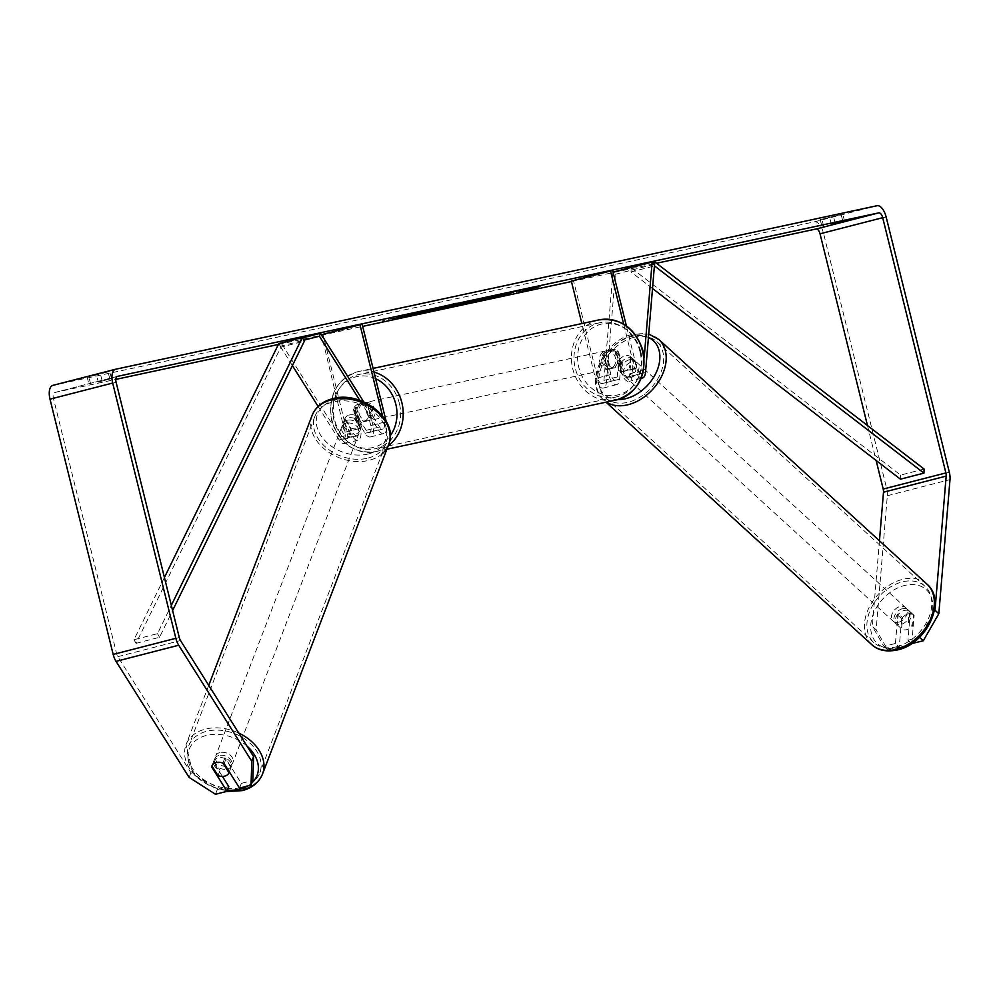 <?xml version="1.0" encoding="UTF-8"?>
<svg xmlns="http://www.w3.org/2000/svg" width="1000" height="1000" viewBox="0 0 1000 1000"><rect width="100%" height="100%" fill="white"/><g stroke="black" fill="none" stroke-linecap="round" stroke-linejoin="round"><path stroke-width="0.75" stroke-dasharray="5 3.75" d="M344.7 419.35L353.663 433.575A6.438 3.075 75.6 0 0 356.838 435.7A6.438 3.075 75.6 0 0 358.25 428.812L353.375 409.162A9.2 8.088 77.9 0 1 359.038 403.913A9.2 8.088 77.9 0 1 365.913 405.938L370.775 425.588A6.438 3.075 -104.4 0 1 369.375 432.475A6.438 3.075 -104.4 0 1 366.2 430.35L357.238 416.125A9.2 6.713 -159 0 0 349.25 415.025A9.2 6.713 -159 0 0 344.938 418.525A9.2 6.713 -159 0 0 344.7 419.35L343.575 422.287L352.537 436.512A11.05 5.275 75.6 0 0 357.987 440.163A11.05 5.275 75.6 0 0 360.387 428.35L355.525 408.7A9.2 8.088 77.9 0 1 361.188 403.45A9.2 8.088 77.9 0 1 368.062 405.475L372.925 425.125A11.05 5.275 -104.4 0 1 370.525 436.938A11.05 5.275 -104.4 0 1 365.075 433.3L356.112 419.062A9.2 6.713 -159 0 0 348.125 417.962A9.2 6.713 -159 0 0 343.812 421.463A9.2 6.713 -159 0 0 343.575 422.287M359.8 400.35L378.387 429.862A11.05 5.275 75.6 0 0 383.837 433.512A11.05 5.275 75.6 0 0 386.25 421.7L386.1 421.1M356.838 435.7L343.525 439.125A6.438 3.075 75.6 0 1 340.337 437L281.35 343.338L280.225 346.275L303.85 340.2M280.225 346.275L292.4 365.613M318.113 406.425L339.212 439.95A11.05 5.275 75.6 0 0 344.675 443.587A11.05 5.275 75.6 0 0 347.075 431.775L322.975 334.4L362.15 324.325M343.525 439.125A6.438 3.075 75.6 0 0 344.925 432.238L321.425 334.7M363.75 401.887L379.513 426.925A6.438 3.075 75.6 0 0 382.7 429.05A6.438 3.075 75.6 0 0 384.1 422.163L382.55 415.9M322.975 334.4L320.825 334.862M281.35 343.338L302.55 337.887M353.375 409.162L355.525 408.7M365.913 405.938L368.062 405.475M357.238 416.125L356.112 419.062M631.175 357.3A9.2 6.538 -47.6 0 0 630.725 356.812A9.2 6.538 -47.6 0 0 625.163 355.763A9.2 6.538 -47.6 0 0 618.638 360.525L617.275 376.962A6.438 3.075 -104.4 0 1 615.525 380.15A6.438 3.075 -104.4 0 1 610.913 374.55L606.05 354.9A9.2 8.088 77.9 0 1 611.712 349.65A9.2 8.088 77.9 0 1 618.575 351.675L623.45 371.325A6.438 3.075 75.6 0 0 628.062 376.925A6.438 3.075 75.6 0 0 629.8 373.738L631.175 357.3L633.562 359.475A9.2 6.538 -47.6 0 0 633.112 359A9.2 6.538 -47.6 0 0 627.562 357.95A9.2 6.538 -47.6 0 0 621.038 362.7L619.663 379.15A11.05 5.275 -104.4 0 1 616.675 384.613A11.05 5.275 -104.4 0 1 608.763 375.012L603.9 355.363A9.2 8.088 77.9 0 1 609.562 350.112A9.2 8.088 77.9 0 1 616.438 352.137L621.3 371.788A11.05 5.275 75.6 0 0 629.2 381.388A11.05 5.275 75.6 0 0 632.2 375.925L633.562 359.475M571.337 281.062L573.488 280.6L597.587 377.975A6.438 3.075 -104.4 0 0 602.2 383.575A6.438 3.075 -104.4 0 0 603.95 380.387L612.962 272.125L615.363 274.3L606.35 382.575A11.05 5.275 -104.4 0 1 603.35 388.038A11.05 5.275 -104.4 0 1 595.438 378.438L581.862 323.575M615.363 274.3L654.538 264.225M641.325 377.975A11.05 5.275 -104.4 0 1 634.612 368.363L623.663 324.113M644.188 357.612L643.125 370.312A6.438 3.075 -104.4 0 1 641.375 373.5A6.438 3.075 -104.4 0 1 636.763 367.9L626.362 325.863M573.488 280.6L612.663 270.525M606.05 354.9L603.9 355.363M618.575 351.675L616.438 352.137M618.638 360.525L621.038 362.7M902.4 608.7A9.2 6.538 -47.6 0 0 894.837 615.25A9.2 6.538 -47.6 0 0 895.537 623.35A9.2 6.538 -47.6 0 0 901.087 624.4A9.2 6.538 -47.6 0 0 908.662 617.863A9.2 6.538 -47.6 0 0 907.95 609.75A9.2 6.538 -47.6 0 0 902.4 608.7M913.438 614.775A9.2 6.538 -47.6 0 0 908.15 613.95A9.2 6.538 -47.6 0 0 902.475 617.6L901.538 628.812A9.2 6.538 -47.6 0 0 906.838 629.637A9.2 6.538 -47.6 0 0 912.513 625.988L913.438 614.775L909.137 610.85A9.2 6.538 -47.6 0 1 909.388 611.062A9.2 6.538 -47.6 0 1 908.2 622.062L912.513 625.988M895.537 623.35L896.975 624.663A9.2 6.538 -47.6 0 1 898.162 613.675L902.475 617.6M896.975 624.663A9.2 6.538 -47.6 0 0 897.237 624.875L901.538 628.812M629.475 359.7A9.2 6.538 -47.6 0 0 621.912 366.238A9.2 6.538 -47.6 0 0 622.625 374.35A9.2 6.538 -47.6 0 0 628.175 375.4A9.2 6.538 -47.6 0 0 635.737 368.85A9.2 6.538 -47.6 0 0 635.025 360.75A9.2 6.538 -47.6 0 0 629.475 359.7M623.862 371.463A9.2 6.538 -47.6 0 0 629.538 367.812L632.4 370.425A9.2 6.538 -47.6 0 0 633.587 359.438A9.2 6.538 -47.6 0 0 633.337 359.225L630.462 356.6A9.2 6.538 -47.6 0 0 625.163 355.763A9.2 6.538 -47.6 0 0 619.5 359.425L622.375 362.038A9.2 6.538 -47.6 0 0 621.188 373.038A9.2 6.538 -47.6 0 0 621.438 373.25L618.562 370.625A9.2 6.538 -47.6 0 0 623.862 371.463M630.462 356.6L629.538 367.812M618.562 370.625L619.5 359.425M898.162 613.675L897.237 624.875M908.2 622.062L909.137 610.85M632.4 370.425L633.337 359.225M622.375 362.038L621.438 373.25M630.562 377.575A9.2 6.538 -47.6 0 0 638.125 371.037A9.2 6.538 -47.6 0 0 637.425 362.938A9.2 6.538 -47.6 0 0 631.875 361.887A9.2 6.538 -47.6 0 0 624.3 368.425A9.2 6.538 -47.6 0 0 625.013 376.538A9.2 6.538 -47.6 0 0 630.562 377.575M898.7 622.212A9.2 6.538 -47.6 0 0 906.263 615.675A9.2 6.538 -47.6 0 0 905.55 607.575A9.2 6.538 -47.6 0 0 900 606.525A9.2 6.538 -47.6 0 0 892.438 613.062A9.2 6.538 -47.6 0 0 893.15 621.175A9.2 6.538 -47.6 0 0 898.7 622.212M896.65 646.775A38.013 27 -47.6 0 0 927.9 619.763A38.013 27 -47.6 0 0 924.975 586.287A38.013 27 -47.6 0 0 902.05 581.962A38.013 27 -47.6 0 0 870.8 608.975A38.013 27 -47.6 0 0 873.725 642.45A38.013 27 -47.6 0 0 896.65 646.775M633.913 337.325A38.013 27 -47.6 0 0 602.663 364.338A38.013 27 -47.6 0 0 605.6 397.812A38.013 27 -47.6 0 0 628.525 402.137A38.013 27 -47.6 0 0 659.775 375.125A38.013 27 -47.6 0 0 656.838 341.65A38.013 27 -47.6 0 0 633.913 337.325M456.25 302.887L399.688 317.137L437.362 308.337L456.25 302.887M215.512 794.275L217.312 789.575L190.912 772.7L117.837 656.663A5.525 2.637 -104.4 0 1 116.613 653.688L53.438 398.425A5.525 2.637 -104.4 0 1 54.638 392.525A5.525 2.637 -104.4 0 1 54.688 392.512L115.8 379.387M278.375 344.475L362.65 326.375M571.462 281.537L656.525 263.263M98.312 382.062L111.487 378.587L98.312 382.062L96.538 374.913L87.15 377.075L109.725 371.438L96.538 374.913M841.15 214.513L820.225 219.638L841.15 214.513L842.875 221.488M109.838 379.087L108.075 371.95M52.925 385.363L814.35 221.838A12.888 6.15 -104.4 0 1 823.462 233.062L886.637 488.312A12.888 6.15 -104.4 0 1 887.325 495.725L876.15 629.862L872.325 626.362L883.938 646.413L895.438 643.45L899.262 646.95L887.763 649.912L876.15 629.862M190.912 772.7L189.112 777.4M867.475 425.5L876.125 460.462M911.8 643.725L914.15 615.475A9.2 6.538 -47.6 0 0 913.7 615A9.2 6.538 -47.6 0 0 901.612 618.7L899.262 646.95M895.438 643.45L897.788 615.2A9.2 6.538 132.4 0 1 909.862 611.5A9.2 6.538 132.4 0 1 910.325 611.975L907.962 640.238L919.475 637.275L934.15 611.725M907.962 640.238L911.663 643.6M883.938 646.413L887.763 649.912M879.45 540.763L872.325 626.362M222.4 776.425L213.425 762.175A9.2 6.713 21 0 1 213.663 761.35A9.2 6.713 21 0 1 217.975 757.85A9.2 6.713 21 0 1 225.963 758.95L241.35 783.388L252.85 780.438M217.312 789.575L228.812 786.612M213.425 762.175L211.962 765.987M241.35 783.388L239.55 788.1M225.963 758.95L224.15 763.65M90.575 383.725L88.8 376.575M102.1 380.75L100.337 373.612M910.325 611.975L914.15 615.475M897.788 615.2L901.612 618.7M823.65 226.287L821.875 219.137M831.312 224.312L829.613 217.475M835.175 223.325L833.413 216.175M423.55 311.663L407.713 315.075L449.462 304.913L423.55 311.663L423.775 312.562M450.138 305.637L449.462 304.913L449.675 305.812M439.113 307L439.3 307.762M407.713 315.075L407.863 315.7M412.475 314.05L412.7 314.938M421.987 311.6L422.212 312.488M424.087 311.15L424.3 312.05M418.038 312.85L418.212 313.525M430.387 309.738L430.613 310.625M516.413 292.413L516.225 291.625L518.8 291.075L502.713 295.038L502.938 295.938M502.713 295.038L511.062 292.725L511.287 293.625M511.062 292.725L513.638 292.175L513.862 293.075M513.638 292.175L537.15 286.137L537.362 287.025M516.225 291.625L539.725 285.575L539.95 286.475M539.725 285.575L537.15 286.137M518.8 291.075L519.025 291.962M417.05 312.863L416.825 311.975L393.325 318.012L393.55 318.913M416.825 311.975L419.4 311.413L419.625 312.312M393.325 318.012L382.4 320.875L398.475 316.913L395.9 317.462L396.1 318.25M395.9 317.462L419.4 311.413M398.475 316.913L398.7 317.8M382.4 320.875L382.625 321.775M390.75 318.575L390.962 319.462M456.662 304.337L488.188 296.462L456.662 304.337L456.85 305.062M449.9 306.025L450.075 306.75M444.975 307.075L445.2 307.975M483.625 297.45L483.837 298.337M488.188 296.462L488.4 297.362M459.012 304.062L459.237 304.962M464.85 302.288L475.625 299.6L464.85 302.288L465.025 303.025M468.675 301.462L468.9 302.362M475.625 299.6L475.812 300.338M445.05 306.688L470.037 300.363L445.05 306.688L445.225 307.387M436.1 308.988L436.275 309.688M431.337 310.012L431.55 310.9M462.675 301.95L462.9 302.838M470.262 301.262L470.037 300.363L472.562 299.9L472.775 300.788M461 302.787L451.863 304.938L461 302.787L461.225 303.688M463.625 303.025L463.413 302.125L462.525 302.938M460.138 302.8L460.312 303.5M451.863 304.938L452.025 305.637M510.875 292.175L483.188 298.875L510.875 292.175L511.05 292.913M530.85 287.3L531.075 288.2M494.012 296.55L494.237 297.438M501.337 294.488L501.488 295.113M496.05 295.763L496.225 296.475M487.95 297.85L488.125 298.55M483.188 298.875L483.4 299.762M514.525 290.812L514.75 291.7M519.288 289.788L519.513 290.688M506.575 293.062L506.75 293.762M525.2 288.512L525.425 289.413M472.325 301.863L479.513 299L504.963 292.838C508.137 292.162 508.387 292.213 505.725 292.95L469.812 301.688L470.037 302.575M505.188 293.738L504.963 292.838C508.137 292.162 508.387 292.213 505.725 292.95L505.875 293.587M479.438 300.275L479.225 299.375L480.25 299.2L480.462 300.087M487.938 297.387L488.15 298.275M486.863 297.812L487.05 298.55M436.35 307.913L428.812 309.85L439.475 307.238L436.35 307.913L436.575 308.8M428.812 309.85L429.038 310.738M438.512 308.387L439.475 307.238L439.7 308.125M218.875 755.5A9.2 6.713 -159 0 0 214.562 758.988A9.2 6.713 -159 0 0 217.6 766.787A9.2 6.713 -159 0 0 227.425 769.075A9.2 6.713 -159 0 0 231.75 765.575A9.2 6.713 -159 0 0 228.713 757.788A9.2 6.713 -159 0 0 218.875 755.5M218.025 775.6L220.05 770.312A9.2 6.713 -159 0 1 213.888 760.763A9.2 6.713 -159 0 1 213.938 760.612L211.912 765.9M222.887 763.088L224.913 757.788A9.2 6.713 -159 0 1 231.075 767.337A9.2 6.713 -159 0 1 231.012 767.487L229.338 771.875M347.225 420.312A9.2 6.713 -159 0 0 342.912 423.812A9.2 6.713 -159 0 0 345.95 431.6A9.2 6.713 -159 0 0 355.775 433.888A9.2 6.713 -159 0 0 360.1 430.4A9.2 6.713 -159 0 0 357.062 422.612A9.2 6.713 -159 0 0 347.225 420.312M351.1 428.075A9.2 6.713 -159 0 0 357.812 428.6A9.2 6.713 -159 0 0 362.075 425.25L360.712 428.775A9.2 6.713 -159 0 0 360.775 428.625A9.2 6.713 -159 0 0 354.613 419.075L355.962 415.55A9.2 6.713 -159 0 0 349.25 415.025A9.2 6.713 -159 0 0 345 418.375L343.638 421.9A9.2 6.713 -159 0 0 343.587 422.05A9.2 6.713 -159 0 0 349.75 431.6L351.1 428.075L345 418.375M355.962 415.55L362.075 425.25M213.938 760.612L220.05 770.312M231.012 767.487L224.913 757.788M360.712 428.775L354.613 419.075M343.638 421.9L349.75 431.6M346.1 423.25A9.2 6.713 -159 0 0 341.788 426.75A9.2 6.713 -159 0 0 344.825 434.538A9.2 6.713 -159 0 0 354.65 436.838A9.2 6.713 -159 0 0 358.975 433.338A9.2 6.713 -159 0 0 355.938 425.55A9.2 6.713 -159 0 0 346.1 423.25M220 752.55A9.2 6.713 -159 0 0 215.688 756.05A9.2 6.713 -159 0 0 218.725 763.838A9.2 6.713 -159 0 0 228.562 766.137A9.2 6.713 -159 0 0 232.875 762.638A9.2 6.713 -159 0 0 229.838 754.85A9.2 6.713 -159 0 0 220 752.55M241.938 787.387A38.013 27.725 -159 0 0 259.788 772.938A38.013 27.725 -159 0 0 247.225 740.775A38.013 27.725 -159 0 0 206.625 731.3A38.013 27.725 -159 0 0 188.775 745.75A38.013 27.725 -159 0 0 201.337 777.913A38.013 27.725 -159 0 0 241.938 787.387M368.038 458.088A38.013 27.725 -159 0 0 385.887 443.638A38.013 27.725 -159 0 0 373.325 411.475A38.013 27.725 -159 0 0 332.725 402A38.013 27.725 -159 0 0 314.875 416.45A38.013 27.725 -159 0 0 327.438 448.612A38.013 27.725 -159 0 0 368.038 458.088M601.938 361.488A9.2 8.088 -102.1 0 0 611.7 368.475A9.2 8.088 -102.1 0 0 617.612 357.463A9.2 8.088 -102.1 0 0 607.837 350.475A9.2 8.088 -102.1 0 0 601.938 361.488M609.738 366.438A9.2 8.088 -102.1 0 0 615.575 367.65A9.2 8.088 -102.1 0 0 620.7 363.612L618.125 364.175A9.2 8.088 -102.1 0 0 618.9 357.188A9.2 8.088 -102.1 0 0 614.963 351.413L617.55 350.863A9.2 8.088 -102.1 0 0 611.712 349.65A9.2 8.088 -102.1 0 0 606.575 353.675L609.738 366.438L607.163 366.987A9.2 8.088 -102.1 0 1 603.225 361.213A9.2 8.088 -102.1 0 1 604 354.237L606.575 353.675M620.7 363.612L617.55 350.863M357.013 414.1A9.2 8.088 -102.1 0 0 366.775 421.075A9.2 8.088 -102.1 0 0 372.675 410.062A9.2 8.088 -102.1 0 0 362.912 403.075A9.2 8.088 -102.1 0 0 357.013 414.1M368.038 417.875L370.613 417.325A9.2 8.088 -102.1 0 0 371.388 410.337A9.2 8.088 -102.1 0 0 367.463 404.562L364.875 405.112A9.2 8.088 -102.1 0 0 359.038 403.913A9.2 8.088 -102.1 0 0 353.913 407.938L357.075 420.7A9.2 8.088 -102.1 0 0 362.912 421.912A9.2 8.088 -102.1 0 0 368.038 417.875L364.875 405.112M357.075 420.7L359.65 420.15A9.2 8.088 -102.1 0 1 355.712 414.375A9.2 8.088 -102.1 0 1 356.488 407.388L353.913 407.938M356.488 407.388L359.65 420.15M370.613 417.325L367.463 404.562M618.125 364.175L614.963 351.413M604 354.237L607.163 366.987M599.788 361.95A9.2 8.088 -102.1 0 0 609.562 368.938A9.2 8.088 -102.1 0 0 615.462 357.925A9.2 8.088 -102.1 0 0 605.688 350.938A9.2 8.088 -102.1 0 0 599.788 361.95M359.15 413.638A9.2 8.088 -102.1 0 0 368.925 420.613A9.2 8.088 -102.1 0 0 374.825 409.6A9.2 8.088 -102.1 0 0 365.062 402.612A9.2 8.088 -102.1 0 0 359.15 413.638M399.35 403.3A38.013 33.4 -102.1 0 0 359.012 374.45A38.013 33.4 -102.1 0 0 334.637 419.938A38.013 33.4 -102.1 0 0 374.975 448.787A38.013 33.4 -102.1 0 0 399.35 403.3M639.975 351.613A38.013 33.4 -102.1 0 0 599.637 322.775A38.013 33.4 -102.1 0 0 575.262 368.263A38.013 33.4 -102.1 0 0 615.612 397.113A38.013 33.4 -102.1 0 0 639.975 351.613M164.412 577.487L133.988 639.712L157.487 633.663L171.325 605.375M133.988 639.712L136.025 643.337L280.863 347.175L304.375 341.125M280.863 347.175L278.825 343.55M136.025 643.337L159.525 637.288L172.6 610.55M157.487 633.663L159.525 637.288M924.075 469.038L900.575 475.075L631.15 267.875L652.513 262.387M652.513 288.5L631.025 271.975L631.15 267.875M631.025 271.975L654.388 265.963M900.575 475.075L900.45 479.175M365.075 433.3L378.387 429.862M339.212 439.95L352.537 436.512M372.925 425.125L386.25 421.7M366.2 430.35L379.513 426.925M370.775 425.588L384.1 422.163M344.925 432.238L358.25 428.812M347.075 431.775L360.387 428.35M340.337 437L353.663 433.575M606.35 382.575L619.663 379.15M632.2 375.925L645.512 372.5M621.3 371.788L634.612 368.363M623.45 371.325L636.763 367.9M629.8 373.738L643.125 370.312M597.587 377.975L610.913 374.55M595.438 378.438L608.763 375.012M603.95 380.387L617.275 376.962M871.737 644.625A40.963 29.087 132.4 0 1 868.587 608.562A40.963 29.087 132.4 0 1 902.262 579.45A40.963 29.087 132.4 0 1 926.963 584.113M899.163 647.55A36.362 25.812 -47.6 0 0 932.688 608.587A36.362 25.812 -47.6 0 0 904.325 585.55A36.362 25.812 -47.6 0 0 870.8 624.513A36.362 25.812 -47.6 0 0 899.163 647.55M658.825 339.475A40.963 29.087 -47.6 0 0 634.125 334.812A40.963 29.087 -47.6 0 0 600.45 363.925A40.963 29.087 -47.6 0 0 603.612 399.988L603.612 399.988A40.963 29.087 -47.6 0 0 606.362 402.113M618.038 399.55A36.362 25.812 132.4 0 1 598.513 371.238A36.362 25.812 132.4 0 1 631.4 336.55A36.362 25.812 132.4 0 1 648.438 337.475M54.688 392.512L117.263 376.413M814.35 221.838L877.038 205.725M887.325 495.725L950 479.6M53.438 398.425L116.112 382.3M116.613 653.688L179.288 637.562M117.837 656.663L180.512 640.537M823.462 233.062L886.137 216.938M886.637 488.312L949.312 472.188M443.663 306.475L443.888 307.362M443.575 306.488L443.8 307.387M454.113 304.45L454.338 305.338M460.913 302.812L461.138 303.712M479.513 299L479.738 299.887M479.613 298.975L479.825 299.875M484.613 297.9L484.787 298.612M484.513 297.925L484.7 298.637M438.237 307.663L438.425 308.4M431.962 309.175L432.15 309.938M243.312 789.562A40.963 29.875 21 0 1 199.562 779.35A40.963 29.875 21 0 1 186.025 744.7L186.025 744.7A40.963 29.875 21 0 1 205.25 729.137A40.963 29.875 21 0 1 238.787 733.075M246.988 746.087A36.362 26.525 -159 0 0 206.262 735.462A36.362 26.525 -159 0 0 189.587 765.075A36.362 26.525 -159 0 0 227.463 790.15M312.125 415.4A40.963 29.875 -159 0 0 325.662 450.05A40.963 29.875 -159 0 0 369.412 460.25A40.963 29.875 -159 0 0 381.9 454.025M368.4 453.925A36.362 26.525 21 0 1 320.562 435.062A36.362 26.525 21 0 1 334.613 400.288A36.362 26.525 21 0 1 382.45 419.137A36.362 26.525 21 0 1 368.4 453.925M247.7 786A36.362 26.525 -159 0 0 251.912 782.887M388.175 445.9A40.963 35.987 77.9 0 1 375.588 451.662A40.963 35.987 77.9 0 1 332.125 420.588A40.963 35.987 77.9 0 1 358.387 371.562A40.963 35.987 77.9 0 1 373.975 372.1M375.6 378.675A36.362 31.95 -102.1 0 0 342.863 384.387A36.362 31.95 -102.1 0 0 333.9 420.037A36.362 31.95 -102.1 0 0 358.688 447.163A36.362 31.95 -102.1 0 0 390.238 435.763M599.025 319.887A40.963 35.987 -102.1 0 0 572.762 368.913A40.963 35.987 -102.1 0 0 616.225 399.988M640.725 351.512A36.362 31.95 77.9 0 1 618.5 394.762A36.362 31.95 77.9 0 1 578.825 367.438A36.362 31.95 77.9 0 1 601.038 324.188A36.362 31.95 77.9 0 1 640.725 351.512M344.938 418.525L343.812 421.463M370.525 436.938L383.837 433.512M369.375 432.475L382.7 429.05M357.987 440.163L344.675 443.587M361.188 403.45L362.912 403.075M630.725 356.812L633.112 359M641.188 378.3L629.2 381.388M628.062 376.925L641.375 373.5M616.675 384.613L603.35 388.038M602.2 383.575L615.525 380.15M607.837 350.475L609.562 350.112M648.725 334.038L632.65 334.275C603.95 340.375 583.438 383.1 603.612 399.988L606.013 402.188M907.95 609.75L909.388 611.062M635.025 360.75L633.587 359.438M621.188 373.038L622.625 374.35M637.425 362.938L905.55 607.575M625.013 376.538L893.15 621.175M605.6 397.812L873.725 642.45M656.838 341.65L924.975 586.287M399.688 317.137L399.913 318.025M844.562 221.163L842.8 214.013M111.487 378.587L109.725 371.438M117.312 376.4L54.638 392.525M213.663 761.35L211.863 766.05M87.15 377.075L88.925 384.225M913.7 615L909.862 611.5M820.225 219.638L822 226.788M459.963 302.225L460.188 303.113M507.75 293.263L507.537 292.362M498.35 295.575L498.125 294.688M440.475 307.05L440.7 307.938M208.75 685.362L186.025 744.7L193.188 774.775L225.987 791.587M214.562 758.988L213.888 760.763M231.75 765.575L231.075 767.337M342.912 423.812L343.587 422.05M360.775 428.625L360.1 430.4M341.788 426.75L215.688 756.05M358.975 433.338L232.875 762.638M385.887 443.638L259.788 772.938M314.875 416.45L188.775 745.75M386.887 449.237L375.588 451.662C353.837 453.938 339.175 443.6 331.575 420.688C327.612 395.462 336.55 379.087 358.387 371.562L373.062 368.413M611.7 368.475L615.575 367.65M366.775 421.075L362.912 421.912M609.562 368.938L368.925 420.613M605.688 350.938L365.062 402.612M599.637 322.775L359.012 374.45M615.612 397.113L374.975 448.787"/><path stroke-width="1.5" d="M303.85 340.2L319.4 336.2L359.8 400.35M292.4 365.613L318.113 406.425M382.55 415.9L360 324.787L362.15 324.325L386.1 421.1M321.425 334.7L360 324.787M302.55 337.887L320.525 333.263L319.4 336.2M320.525 333.263L363.75 401.887M613.05 272.1L652.138 262.038L654.538 264.225L645.512 372.5A11.05 5.275 -104.4 0 1 642.525 377.95A11.05 5.275 -104.4 0 1 641.325 377.975M626.362 325.863L612.663 270.525L610.513 270.988L623.663 324.113M581.862 323.575L571.337 281.062L610.513 270.988M652.138 262.038L644.188 357.612M456.475 303.775L399.913 318.025L437.587 309.225L456.475 303.775M253.588 756.575L252.85 780.438L251.05 785.138L251.788 761.275L253.588 756.575L180.512 640.537A5.525 2.637 -104.4 0 1 179.288 637.562L116.112 382.3A5.525 2.637 -104.4 0 1 117.312 376.4A5.525 2.637 -104.4 0 1 117.362 376.388L878.8 212.862A5.525 2.637 -104.4 0 1 882.7 217.675L945.875 472.925A5.525 2.637 -104.4 0 1 946.175 476.1L935 610.237L938.825 613.737L923.3 640.763L919.488 637.288M115.8 379.387L278.375 344.475M362.65 326.375L571.462 281.537M656.525 263.263L816.125 228.988A5.525 2.637 -104.4 0 1 820.025 233.8L867.475 425.5M511.087 293.062L483.4 299.762L511.05 292.913M463.55 303.8L488.4 297.362L464.312 303.863L459.237 304.962L463.45 303.425M831.388 224.625L844.562 221.163L831.312 224.312M519.025 291.962L539.95 286.475L519.025 291.962M393.55 318.913L419.625 312.312L393.55 318.913M470.262 301.262L431.55 310.9L472.775 300.788M472.325 301.863L505.188 293.738C508.363 293.062 508.612 293.1 505.938 293.85L470.037 302.575M505.188 293.738C508.363 293.062 508.612 293.1 505.938 293.85L505.875 293.587M479.225 299.375L479.438 300.275L480.462 300.087M251.788 761.275L178.713 645.238A12.888 6.15 -104.4 0 1 175.85 638.3L112.675 383.038A12.888 6.15 -104.4 0 1 115.487 369.275A12.888 6.15 -104.4 0 1 115.6 369.25L877.038 205.725A12.888 6.15 -104.4 0 1 886.137 216.938L949.312 472.188A12.888 6.15 -104.4 0 1 950 479.6L938.825 613.737M222.4 776.425L228.812 786.612L227.013 791.325L215.512 794.275L189.112 777.4L116.037 661.363A12.888 6.15 -104.4 0 1 113.175 654.425L50 399.162A12.888 6.15 -104.4 0 1 52.8 385.387A12.888 6.15 -104.4 0 1 52.925 385.363L115.363 369.3M876.125 460.462L883.2 489.05A5.525 2.637 -104.4 0 1 883.487 492.225L879.45 540.763M911.663 643.6L923.3 640.763M934.15 611.725L935 610.237M251.05 785.138L239.55 788.1L224.15 763.65A9.2 6.713 -159 0 0 216.175 762.55A9.2 6.713 -159 0 0 211.863 766.05A9.2 6.713 -159 0 0 211.625 766.875L227.013 791.325M211.962 765.987L211.625 766.875M443.888 307.362L407.925 315.963L443.888 307.362M449.913 304.75L449.675 305.812M465.075 303.188L475.85 300.487L465.025 303.025M461.225 303.688L452.075 305.825L461.225 303.688M463.413 302.125L463.625 303.025L462.525 302.938M438.462 308.55L429.038 310.738L438.425 308.4M438.512 308.387L439.7 308.125M218.025 775.6A9.2 6.713 -159 0 0 224.725 776.125A9.2 6.713 -159 0 0 228.988 772.775L222.887 763.088A9.2 6.713 -159 0 0 216.175 762.55A9.2 6.713 -159 0 0 211.912 765.9L218.025 775.6M229.338 771.875L228.988 772.775M164.412 577.487L278.825 343.55L302.337 337.5L171.325 605.375M172.6 610.55L304.375 341.125L302.337 337.5M652.513 262.387L654.663 261.837L924.075 469.038L923.95 473.125L654.525 265.925L654.663 261.837M923.95 473.125L900.45 479.175L652.513 288.5M606.362 402.113A40.963 29.087 -47.6 0 0 628.312 404.65A40.963 29.087 -47.6 0 0 661.988 375.538A40.963 29.087 -47.6 0 0 658.825 339.475L926.963 584.113A40.963 29.087 132.4 0 1 930.113 620.175A40.963 29.087 132.4 0 1 896.438 649.287A40.963 29.087 132.4 0 1 871.737 644.625L606.013 402.188M658.825 339.475L648.725 334.038M648.438 337.475A36.362 25.812 132.4 0 1 657.625 369.113A36.362 25.812 132.4 0 1 626.237 398.55A36.362 25.812 132.4 0 1 618.038 399.55M816.125 228.988L878.8 212.862M883.487 492.225L946.175 476.1M883.2 489.05L945.875 472.925M820.025 233.8L882.7 217.675M116.037 661.363L178.713 645.238M113.175 654.425L175.85 638.3M50 399.162L112.675 383.038M227.463 790.15A36.362 26.525 -159 0 0 240.05 789.1A36.362 26.525 -159 0 0 247.7 786M381.9 454.025A40.963 29.875 -159 0 0 388.638 444.688A40.963 29.875 -159 0 0 375.1 410.037A40.963 29.875 -159 0 0 331.35 399.837A40.963 29.875 -159 0 0 312.125 415.4L208.75 685.362M251.912 782.887A36.362 26.525 -159 0 0 246.988 746.087M312.125 415.4C315.65 406.975 322.388 401.425 332.337 398.775C360.925 390.025 399.487 419.738 388.638 444.688L262.538 773.988A40.963 29.875 21 0 1 243.312 789.562M238.787 733.075A40.963 29.875 21 0 1 262.538 773.988L262.538 773.988C259.012 782.425 252.275 787.962 242.312 790.625L225.987 791.587M373.975 372.1A40.963 35.987 77.9 0 1 401.85 402.65A40.963 35.987 77.9 0 1 388.175 445.9M390.238 435.763A36.362 31.95 -102.1 0 0 395.788 404.125A36.362 31.95 -102.1 0 0 375.6 378.675M386.887 449.237L616.225 399.988A40.963 35.987 -102.1 0 0 642.487 350.975A40.963 35.987 -102.1 0 0 599.025 319.887L373.062 368.413M642.525 377.95L641.188 378.3M926.963 584.113L926.963 584.113C947.138 601 926.625 643.725 897.913 649.825C886.712 652.212 877.987 650.487 871.737 644.625M115.487 369.275L52.8 385.387M498.35 295.575L498.125 294.688M616.225 399.988C638.062 392.463 647 376.1 643.037 350.875C635.45 327.95 620.775 317.625 599.025 319.887"/></g></svg>
